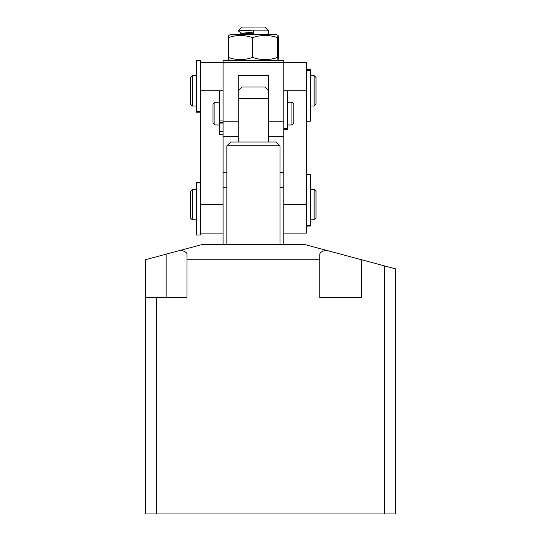 <?xml version="1.0" encoding="UTF-8"?>
<svg xmlns="http://www.w3.org/2000/svg" width="541" height="541" viewBox="0 0 541 541"><rect width="100%" height="100%" fill="white"/><g stroke="black" fill="none" stroke-linecap="round" stroke-linejoin="round"><path stroke-width="0.81" d="M253.425 244.505L226.855 244.505L226.855 145.833L279.988 145.833L279.988 244.505L253.425 244.505M283.782 244.505L283.782 136.346L268.6 136.346L268.6 121.164L283.782 121.164L283.782 62.343L223.061 62.343L223.061 60.443L283.782 60.443L283.782 62.343L306.551 62.343L306.551 204.586L283.782 204.586L283.782 233.117L306.551 233.117L306.551 174.297L310.345 174.297L310.345 226.057L306.551 226.057M361.577 259.754L361.577 297.631L319.832 297.631L319.832 259.754L187.01 259.754L187.01 254.162C186.915 252.633 184.88 251.315 180.897 250.213L202.192 244.505L304.657 244.505L395.735 268.911L395.735 513.95L145.265 513.95L145.265 297.631L156.647 297.631L156.647 513.95M340.708 254.162L325.946 250.213C321.963 251.315 319.927 252.633 319.832 254.162L319.832 259.754M226.855 172.396L223.061 172.396L223.061 244.505M279.988 172.396L283.782 172.396M223.061 136.346L223.061 121.164L238.243 121.164L238.243 136.346L223.061 136.346L223.061 187.578L226.855 187.578M279.988 187.578L283.782 187.578M384.353 513.95L384.353 265.861M187.01 259.754L187.01 297.631L156.647 297.631M180.897 250.213L145.265 259.754L145.265 297.631M279.988 145.833L276.194 142.04L230.655 142.04L226.855 145.833M268.6 90.807L264.806 87.013L242.037 87.013L238.243 90.807M268.6 98.394L238.243 98.394M268.6 142.04L268.6 75.625L238.243 75.625L238.243 142.04M200.292 182.263L196.498 182.263L196.498 182.905L200.292 182.905L200.292 203.152L200.292 90.807L200.292 111.48L196.498 111.48L196.498 112.203L200.292 112.203M223.061 121.164L223.061 62.343L200.292 62.343M283.782 121.164L283.782 136.346M223.061 90.807L219.267 90.807L219.267 124.964L214.905 124.964L214.905 102.188L219.267 102.188M291.944 102.188L293.837 104.088L293.837 123.064L291.944 124.964L291.944 102.188L287.575 102.188M214.905 102.188L213.005 104.088L213.005 123.064L214.905 124.964M310.345 105.989L314.145 105.989L314.145 75.625L310.345 75.625M192.325 105.989L190.425 104.088L190.425 77.525L192.325 75.625L192.325 105.989L196.498 105.989M314.145 105.989L316.039 104.088L316.039 77.525L314.145 75.625M310.345 219.835L314.145 219.835L314.145 189.478L310.345 189.478M192.325 219.835L190.425 217.942L190.425 191.372L192.325 189.478L192.325 219.835L196.498 219.835M314.145 219.835L316.039 217.942L316.039 191.372L314.145 189.478M223.061 134.256L219.267 134.256L219.267 124.964M283.782 90.807L287.575 90.807L287.575 129.394L283.782 129.394L283.782 128.623L287.575 128.623M306.551 69.072L310.345 69.072L310.345 121.164L306.551 121.164L306.551 91.307M200.292 203.152L200.292 235.017L196.498 235.017L196.498 182.905M196.498 111.48L196.498 60.443L200.292 60.443L200.292 90.807M278.101 35.469L276.667 34.638L230.175 34.638L228.742 35.469L228.329 37.667C236.383 34.773 244.458 34.773 252.546 37.667C260.89 34.773 269.256 34.773 277.641 37.667L278.101 35.469L278.514 37.667L278.514 57.42L278.101 59.618L276.667 60.443M228.769 59.625L228.329 57.42C236.383 60.315 244.458 60.315 252.546 57.42C260.89 60.315 269.256 60.315 277.641 57.42L278.081 59.625M277.641 37.667L277.641 57.42M252.546 37.667L252.546 57.42M228.329 37.667L228.329 57.42M268.6 139.003L268.6 136.346M263.42 34.638L268.552 33.941L268.6 30.844L253.425 30.844L253.425 33.258C244.201 33.731 239.142 34.205 238.243 34.678M253.425 32.061L241.983 33.285L238.256 34.638M241.766 33.576L238.243 30.844L242.037 27.05L264.806 27.05L268.6 30.844L268.6 33.873M238.547 30.844L253.425 30.12L253.425 30.844M166.134 297.631L166.134 254.162M283.782 90.739L306.551 90.739M223.061 204.586L200.292 204.586M200.292 90.739L223.061 90.739M219.267 131.72L223.061 131.72M219.267 120.927L223.061 120.927M310.345 70.506L306.551 70.506M310.345 225.327L306.551 225.327M200.292 233.117L223.061 233.117M223.061 123.064L219.267 123.064M291.944 124.964L287.575 124.964M192.325 75.625L196.498 75.625M192.325 189.478L196.498 189.478M219.267 122.469L223.061 122.469M310.345 69.755L306.551 69.755M230.175 60.443L228.742 59.618"/></g></svg>

